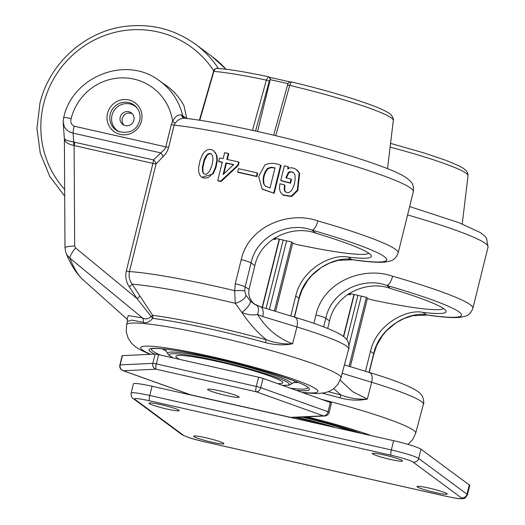 <?xml version="1.0" encoding="UTF-8"?>
<svg xmlns="http://www.w3.org/2000/svg" width="525" height="525" viewBox="0 0 525 525"><rect width="100%" height="100%" fill="white"/><g stroke="black" fill="none" stroke-linecap="round" stroke-linejoin="round"><path stroke-width="0.79" d="M313.865 323.367L315.945 314.98C323.269 281.4 363.713 265.873 392.582 276.222A9.575 3.524 106 0 1 386.722 285.429L390.731 288.579C368.11 279.812 335.324 293.337 329.529 321.018L327.705 328.473M328.381 391.696A111.556 10.408 13.9 0 1 341.053 395.089L333.782 388.658M365.479 371.28L370.473 351.323C376.589 323.932 407.118 308.759 422.887 312.375A110.762 10.336 -166.1 0 0 446.092 311.719A110.762 10.336 -166.1 0 0 390.731 288.579M350.326 366.66L367.467 298.174M343.448 336.427L353.948 294.486M422.887 312.375L426.497 314.875A126.538 11.806 -166.1 0 0 386.722 285.429C363.832 276.596 331.518 290.719 325.822 318.124L323.649 326.891M329.529 321.018L325.822 318.124A9.575 0.893 13.9 0 0 315.945 314.98M369.042 372.363L373.702 353.561L370.473 351.323M366.358 297.353L349.105 366.292M343.685 336.604L354.211 294.545M373.846 353.791A9.575 0.893 -166.1 0 0 373.702 353.561C379.654 326.32 410.583 311.115 426.497 314.875A9.575 6.969 -81.8 0 0 427.311 315.059C441.715 317.185 452.484 317.966 459.624 317.395L464.966 316.345C465.38 315.919 469.855 315.952 472.9 308.241A135.942 12.685 13.9 0 0 392.582 276.222M321.208 399.243A110.421 10.303 13.9 0 1 415.682 433.204L423.373 404.322A110.946 10.349 -166.1 0 0 371.641 382.266L367.323 399.085C358.673 400.818 349.598 400.417 340.088 397.891A110.532 10.31 -166.1 0 0 322.448 393.212M369.226 372.461C371.989 373.354 372.796 376.622 371.641 382.266L342.188 373.288M340.213 380.159L352.583 391.643L367.323 399.085C358.746 399.663 349.991 398.337 341.053 395.089A4.784 1.234 -74.7 0 0 340.088 397.891M265.762 411.771A55.046 5.138 -166.1 0 0 264.587 411.607M326.498 425.565A55.046 5.138 -166.1 0 0 294.879 417.395M149.553 400.798A19.149 1.785 -166.1 0 0 134.964 399.387L183.258 435.133A19.149 1.785 -166.1 0 0 205.137 441.938L446.69 496.387A19.149 1.785 -166.1 0 0 461.278 497.798L412.978 462.053A19.149 1.785 -166.1 0 0 391.105 455.247L149.553 400.798A4.784 1.043 -77.3 0 1 149.782 395.496A23.933 2.231 13.9 0 0 131.106 393.12L133.396 383.867A23.933 2.231 13.9 0 1 152.073 386.249L149.782 395.496L391.342 449.945L393.625 440.692L152.073 386.249M393.625 440.692A23.933 2.231 13.9 0 1 420.971 449.203L418.681 458.456L466.981 494.202L469.271 484.949L420.971 449.203M469.271 484.949A23.933 2.231 13.9 0 1 469.711 485.559L467.421 494.812A23.933 2.231 13.9 0 0 466.981 494.202A4.784 4.653 -53.5 0 1 461.278 497.798M390.416 459.434A15.56 1.45 13.9 0 1 372.356 453.502A15.56 1.45 13.9 0 1 387.804 455.831A15.56 1.45 13.9 0 1 402.557 460.976A15.56 1.45 13.9 0 1 390.416 459.434M435.067 492.476A15.56 1.45 -166.1 0 0 447.208 494.025A15.56 1.45 -166.1 0 0 432.456 488.88A15.56 1.45 -166.1 0 0 417.008 486.55A15.56 1.45 -166.1 0 0 435.067 492.476M167.094 409.093A15.56 1.45 -166.1 0 0 179.235 410.635A15.56 1.45 -166.1 0 0 164.482 405.49A15.56 1.45 -166.1 0 0 149.034 403.161A15.56 1.45 -166.1 0 0 167.094 409.093M211.746 442.142A15.56 1.45 -166.1 0 0 223.886 443.684A15.56 1.45 -166.1 0 0 209.134 438.539A15.56 1.45 -166.1 0 0 193.686 436.209A15.56 1.45 -166.1 0 0 211.746 442.142M350.457 293.698L350.182 294.794L348.055 294.499A107.704 10.047 13.9 0 1 347.734 294.42M350.182 294.794L348.764 293.718M443.513 308.497A107.704 10.047 13.9 0 1 371.359 299.749L368.373 298.843L366.22 297.255L349.217 293.423M201.849 177.299L213.143 173.972L215.959 167.449L217.324 160.643L216.963 155.564L213.839 150.931M212.671 173.624L215.493 167.101L216.851 160.296L216.49 155.21L215.591 152.959L213.367 150.57L211.503 149.618L209.193 149.428L206.975 150.038L204.625 151.653L202.525 154.455L200.084 160.407L198.575 167.81L198.68 171.839L200.025 175.422L201.521 177.063L203.516 177.962L206.45 178.06L208.812 177.207L212.671 173.624L213.143 173.972M212.953 159.6L211.883 165.657L209.449 171.327L206.962 173.867L205.885 174.293L203.798 173.873L202.552 171.8L202.401 167.186L204.054 159.876L205.177 157.198L207.887 153.851L210.138 153.366L211.903 154.658L212.612 156.201L212.953 159.6M204.022 174.018L203.031 172.154L202.886 167.541L204.547 160.217L207.244 155.151L209.659 153.713L211.332 154.002M183.829 118.125L180.272 118.899L177.496 120.638L175.107 123.106L174.162 125.134L168.656 147.368L167.377 150.924L165.572 153.956L156.083 163.944A4.784 0.446 13.9 0 1 152.926 163.4L71.689 144.972L68.053 143.542L65.461 141.612L64.385 138.836L64.982 247.78L65.802 252.486M64.385 138.869L64.345 138.475L65.395 139.709L68.079 140.766L153.471 159.928A4.784 3.084 -137.3 0 1 156.083 163.944L129.445 271.576C128.527 276.268 129.432 280.481 132.162 284.202L152.663 315.348A111.556 10.408 13.9 0 1 266.332 339.787C256.961 332.049 248.817 322.941 241.9 312.447L235.272 303.319L234.668 290.673L235.252 283.762A9.575 0.893 13.9 0 1 245.136 286.906L244.742 291.047L245.956 295.162L250.208 300.91L254.028 303.89M235.252 283.762L241.224 259.672C248.542 226.098 288.993 210.571 317.861 220.92A9.575 3.524 106 0 1 312.001 230.127L316.011 233.271C293.383 224.51 260.603 238.028 254.809 265.709L249.04 289.288L248.712 293.967L249.952 298.489L252.61 302.4L255.032 304.474M288.33 168.4L288.442 167.062L287.969 166.714A138.338 12.908 -166.1 0 0 284.36 165.802L280.724 180.482L281.197 180.83A135.942 12.685 13.9 0 1 290.574 183.218L291.519 179.406L291.04 179.051A138.338 12.908 -166.1 0 0 285.863 177.726L288.409 172.325L289.537 171.754L292.346 171.924L293.593 172.771L294.853 174.727C295.673 180.62 294.44 186.067 291.145 191.067L288.763 192.603L287.464 192.668L285.219 191.71L284.248 190.273L284.438 184.898L284.918 185.253L284.721 190.621L285.698 192.065M283.185 195.188L291.592 196.567L297.819 190.562L299.631 173.355L297.334 170.336L294.446 168.453L291.69 167.803L289.511 167.954L287.779 169.004L287.969 166.714M286.335 178.073L288.881 172.679L291.277 171.951L293.363 172.561M228.309 153.425A138.338 12.908 -166.1 0 0 224.641 152.677L223.158 158.662A138.338 12.908 -166.1 0 0 219.555 157.94L218.689 161.431A138.338 12.908 13.9 0 1 222.292 162.159L217.731 180.593L218.197 180.935A135.942 12.685 13.9 0 1 221.071 181.525L238.291 165.48L239.085 162.258L238.632 161.923A138.338 12.908 -166.1 0 0 226.826 159.416L228.309 153.425L228.769 153.773L227.345 159.528M218.689 161.431L219.155 161.779A135.942 12.685 13.9 0 1 222.232 162.396M256.889 176.61L257.716 173.27L257.257 172.935A138.338 12.908 -166.1 0 0 238.494 168.696L237.668 172.036L238.12 172.371A135.942 12.685 13.9 0 1 256.889 176.61L256.43 176.269L257.257 172.935M262.572 189.341L274.181 193.292L281.052 165.532L280.58 165.185C275.271 162.907 270.08 162.776 264.994 164.791L258.654 176.564L262.06 188.954L274.181 193.292M290.758 315.971L295.752 296.021C301.868 268.629 332.397 253.45 348.167 257.073A110.762 10.336 -166.1 0 0 371.372 256.41A110.762 10.336 -166.1 0 0 316.011 233.271M275.605 311.358L292.747 242.872M262.178 307.276L279.228 239.183M245.956 295.162A9.575 4.023 -24.4 0 1 235.272 303.319A131.854 12.305 -166.1 0 0 132.162 284.202A4.784 1.063 -32.8 0 1 129.222 286.781C126.085 281.951 125.114 276.701 126.289 271.031L152.926 163.4A4.784 1.043 -77.3 0 0 153.471 159.928L164.765 149.179L165.795 146.849L171.294 124.615L172.613 121.564C175.068 116.406 178.067 114.247 181.598 115.08L182.687 115.697A62.311 60.539 126.5 0 0 158.425 80.069L168.512 87.157C174.904 92.275 180.049 98.457 183.947 105.709L186.815 118.65L182.687 115.697A4.784 4.64 -54.4 0 0 184.19 118.164M149.914 354.342L140.3 349.834L135.627 346.887L131.644 343.33L128.166 338.231L126.263 331.997L126.584 324.844A110.421 10.303 13.9 0 1 212.756 335.797A110.421 10.303 13.9 0 1 340.961 377.902L348.652 349.02A110.946 10.349 -166.1 0 0 296.92 326.963L262.73 316.536L257.519 314.468A9.575 5.204 115.9 0 0 256.358 305.169A9.575 5.204 115.9 0 0 256.18 305.084L254.159 303.968M348.167 257.073L351.776 259.567A126.538 11.806 -166.1 0 0 312.001 230.127C289.111 221.294 256.797 235.417 251.101 262.822L245.136 286.906L249.04 289.288M254.809 265.709L251.101 262.822A9.575 0.893 13.9 0 0 241.224 259.672M175.107 123.106L172.613 121.564A52.736 51.24 -53.5 0 0 124.228 77.884A52.736 51.24 -53.5 0 0 71.131 118.63C70.225 122.108 71.236 124.628 74.156 126.19A9.575 2.087 102.7 0 0 73.067 133.127L69.595 131.952L66.859 130.121L64.319 126.893L63.125 121.478L64.345 138.475M132.215 113.689C127.404 112.101 124.038 113.715 122.128 118.545L122.141 122.043L123.808 125.068M64.988 247.761A11.97 1.733 -0.3 0 1 74.675 246.028L75.547 247.912L137.071 298.607L129.222 286.781M127.089 319.154L128.244 315.597L142.478 317.92C145.215 319.581 148.122 319.115 151.18 316.536L137.071 298.607A4.784 1.076 -34.4 0 0 139.893 296.021M294.505 317.159C297.268 318.052 298.075 321.32 296.92 326.963L292.602 343.777C283.953 345.509 274.877 345.115 265.368 342.589A110.532 10.31 -166.1 0 0 152.736 318.373A4.784 1.87 36.5 0 0 151.18 316.536A4.784 0.538 -33 0 0 152.663 315.348A4.784 3.734 -82.8 0 1 152.736 318.373C149.271 322.173 146.094 323.492 143.207 322.337A4.784 4.115 105.9 0 0 142.478 317.92L69.923 258.221A11.97 2.828 -50.5 0 1 75.547 247.912M83.344 280.035C78.606 276.124 74.137 268.853 69.923 258.221L66.931 254.907L66.097 253.273M294.322 317.061L298.981 298.259L295.752 296.021M291.637 242.051L274.385 310.984M262.441 307.355L279.49 239.243M299.125 298.489A9.575 0.893 -166.1 0 0 298.981 298.259C304.933 271.018 335.862 255.813 351.776 259.567A9.575 6.969 -81.8 0 0 352.59 259.75C366.995 261.877 377.764 262.658 384.904 262.087L390.246 261.043C390.659 260.617 395.135 260.643 398.18 252.932A135.942 12.685 13.9 0 0 317.861 220.92M71.131 118.63A9.575 0.886 -166 0 0 63.669 117.646M265.368 342.589A4.784 1.234 -74.7 0 1 266.332 339.787C275.271 343.028 284.025 344.361 292.602 343.777C278.014 338.31 266.319 328.545 257.519 314.468C252.479 315.486 247.275 314.81 241.9 312.447A9.575 2.999 -44.4 0 0 250.208 300.91M244.742 291.047A9.575 1.135 177 0 0 234.668 290.673A135.942 12.685 13.9 0 0 129.445 271.576A4.784 0.446 13.9 0 1 126.289 271.031M143.207 322.337L131.788 320.106L127.391 321.444L126.584 324.844M262.73 316.536A9.575 5.263 -73.1 0 0 260.288 306.705M163.032 156.857A4.784 3.038 -132.3 0 0 160.597 152.854L73.067 133.127L73.743 141.986A4.784 1.273 -80.9 0 1 73.461 145.445M74.662 142.163A4.784 1.043 -77.3 0 1 74.117 145.635L74.675 246.028M181.598 115.08A4.784 4.003 -67.9 0 0 183.835 118.125M137.038 107.947A15.054 14.628 -53.5 0 0 122.574 104.206A15.054 14.628 -53.5 0 0 112.002 115.283A15.054 14.628 -53.5 0 0 119.352 131.841M120.218 117.134A7.179 6.976 126.5 0 1 131.329 112.908A7.179 6.976 126.5 0 1 132.667 122.824A7.179 6.976 126.5 0 1 120.218 117.134M277.627 383.65A55.046 5.138 -166.1 0 0 282.706 382.777A55.046 5.138 -166.1 0 0 218.8 361.784A55.046 5.138 -166.1 0 0 175.836 356.331A55.046 5.138 -166.1 0 0 179.872 359.441M217.731 180.593A138.338 12.908 13.9 0 1 220.605 181.177L221.071 181.525M220.605 181.177L237.832 165.139L238.291 165.48M237.832 165.139L238.632 161.923M223.086 174.543L225.96 162.914A138.338 12.908 13.9 0 1 233.717 164.548L223.086 174.543M223.801 173.86L226.419 163.255A135.942 12.685 13.9 0 1 233.5 164.745M225.96 162.914L226.419 163.255M237.668 172.036A138.338 12.908 13.9 0 1 256.43 176.269M273.715 192.944L280.58 165.185M263.681 184.091C262.388 178.231 263.688 172.981 267.579 168.348L271.176 167.226L275.002 167.869L270.021 187.989L265.479 186.257L264.141 184.433C262.848 178.566 264.147 173.316 268.039 168.689L271.635 167.567L274.949 168.085M265.709 186.421L264.141 184.433M280.724 180.482A138.338 12.908 13.9 0 1 290.095 182.864L290.574 183.218M290.095 182.864L291.04 179.051M284.438 184.898A138.338 12.908 -166.1 0 0 279.917 183.757L279.425 188.35L280.298 191.94L282.706 194.834L291.113 196.206L297.334 190.188L299.138 172.994L296.198 169.45M252.473 130.351L266.359 80.108L268.433 76.729L269.404 77.168A2.395 2.323 -53.5 0 0 268.551 76.781M217.54 68.467C216.103 67.961 214.876 68.946 213.865 71.42L199.789 120.278M275.73 238.396L275.461 239.492L273.335 239.19A107.704 10.047 13.9 0 1 273.013 239.118M275.461 239.492L274.043 238.409M368.793 253.188A107.704 10.047 13.9 0 1 296.638 244.447L293.646 243.534L291.5 241.946L274.49 238.114M257.545 131.473L270.257 79.61A2.395 2.323 -53.5 0 0 269.43 77.188M273.683 135.194L287.503 85.286A2.395 0.505 -164.5 0 1 289.708 85.372L291.277 81.88C323.662 89.677 350.214 97.368 370.939 104.941C379.076 107.953 384.976 110.624 388.625 112.967C392.057 114.338 394.196 120.186 393.323 120.415A99.402 9.273 -166.1 0 0 289.708 85.372L275.756 135.686M270.257 79.61L269.299 81.303A2.395 0.505 -164.5 0 0 266.359 80.108A99.402 9.273 -166.1 0 0 213.865 71.42A2.395 0.637 -163.8 0 0 213.478 71.636A2.395 0.637 -163.8 0 0 213.498 71.787M269.404 77.168L270.362 79.682L288.094 83.678M119.903 364.973A4.784 4.784 0 0 0 122.942 370.63A4.784 3.504 -70.3 0 0 123.408 370.748L190.719 394.833L290.706 417.375L323.393 415.826L256.082 391.742L156.089 369.206L123.408 370.748A4.784 4.548 -92.7 0 1 120.153 364.895A4.784 0.446 13.9 0 0 119.903 364.973L122.194 355.72A4.784 0.446 13.9 0 1 122.443 355.642L120.153 364.895L152.834 363.352L155.124 354.099L122.443 355.642M155.124 354.099A4.784 0.446 13.9 0 1 158.616 354.651L156.325 363.904L256.312 386.439L258.602 377.193L158.616 354.651M258.602 377.193A4.784 0.446 13.9 0 1 263.005 378.413L260.715 387.667L328.027 411.751L330.317 402.498L263.005 378.413M330.317 402.498A4.784 0.446 13.9 0 1 331.472 403.095L329.182 412.348A4.784 0.446 13.9 0 0 328.027 411.751A4.784 3.504 -70.3 0 1 323.393 415.826A4.784 4.548 -92.7 0 0 324.758 415.984A4.784 4.784 0 0 0 329.182 412.348M226.498 395.581A16.275 1.516 -166.1 0 0 239.197 397.195A16.275 1.516 -166.1 0 0 220.303 390.994A16.275 1.516 -166.1 0 0 207.598 389.379A16.275 1.516 -166.1 0 0 226.498 395.581M409.651 206.581L458.791 222.613L480.605 232.726L484.857 236.171L486.537 238.311L488.053 247.006A135.942 12.685 -166.1 0 0 407.577 214.942M357.906 295.378L346.802 339.754M348.961 345.424L361.298 296.146M219.968 401.448A91.278 8.518 -166.1 0 0 219.614 401.467M371.47 435.697A91.278 8.518 -166.1 0 0 307.027 416.824M304.192 416.955A82.582 7.704 13.9 0 1 361.83 433.525M229.254 403.646A82.582 7.704 13.9 0 1 229.694 403.64M240.588 406.094A72.358 6.753 -166.1 0 0 240.982 406.284M302.026 417.06A63.781 5.952 13.9 0 1 350.372 430.946M245.818 407.374A63.781 5.952 13.9 0 1 246.205 407.367M255.55 409.474A61.74 5.762 -166.1 0 0 254.717 409.382M336.367 427.783A61.74 5.762 -166.1 0 0 297.209 417.283M391.105 455.247A4.784 1.043 -77.3 0 1 391.342 449.945A23.933 2.231 13.9 0 1 418.681 458.456A4.784 4.653 -53.5 0 1 412.978 462.053M205.327 441.984A4.784 1.043 -77.3 0 1 205.229 441.984L446.782 496.433A4.784 1.043 -77.3 0 1 446.69 496.387M131.106 393.12C131.014 396.053 131.729 397.884 133.265 398.606L181.558 434.359C186.021 436.912 193.909 439.458 205.229 441.984A4.784 1.043 -77.3 0 1 205.137 441.938M181.558 434.359A4.784 4.653 -53.5 0 0 183.258 435.133M133.265 398.606A4.784 4.653 -53.5 0 0 134.964 399.387M390.561 143.358L424.128 152.972L445.659 160.243L458.64 165.664L463.345 168.269L466.567 171.019L468.005 174.077L468.044 175.718A99.402 9.273 -166.1 0 0 390.108 147.125M350.142 294.735L350.398 293.685M211.916 56.424L226.026 69.241A100.524 97.663 -53.5 0 0 211.916 56.424L195.517 44.284A100.524 97.663 126.5 0 1 218.374 68.44M213.76 70.816A95.734 93.01 -53.5 0 0 119.497 31.356A95.734 93.01 -53.5 0 0 43.654 103.865A95.734 93.01 -53.5 0 0 64.66 189.42M215.493 167.101L215.959 167.449M216.851 160.296L217.324 160.643M216.49 155.21L216.963 155.564M202.552 171.8L203.031 172.154M202.401 167.186L202.886 167.541M183.73 118.112C216.287 121.59 279.438 135.345 330.173 149.907C351.947 156.128 369.915 161.93 384.07 167.304C393.776 170.966 401.048 174.333 405.884 177.424L410.13 180.863C410.32 181.447 414.245 183.547 413.333 191.697A135.942 12.685 -166.1 0 0 323.269 156.923A135.942 12.685 -166.1 0 0 174.162 125.134A4.784 0.446 -166.1 0 1 171.294 124.615M283.185 240.076L266.07 308.457M269.397 309.468L286.578 240.837M141.487 120.993A17.83 17.318 126.5 0 1 112.33 130.174A17.83 17.318 126.5 0 1 119.72 100.328A17.83 17.318 126.5 0 1 141.487 120.993M74.156 126.19L165.795 146.849A4.784 0.446 -166.1 0 0 168.656 147.368M302.052 392.385A91.278 8.518 -166.1 0 0 303.397 382.902A91.278 8.518 -166.1 0 0 211.903 356.678A91.278 8.518 -166.1 0 0 150.655 354.309M154.612 354.126A82.582 7.704 13.9 0 1 213.557 357.899A82.582 7.704 13.9 0 1 295.752 381.399A82.582 7.704 13.9 0 1 296.29 390.324M139.643 120.796A15.435 15.002 -53.5 0 0 136.507 107.284A15.435 15.002 -53.5 0 0 112.888 108.563A15.435 15.002 -53.5 0 0 118.565 131.519C129.583 133.96 136.598 130.371 139.617 120.75C140.739 115.671 139.696 111.182 136.507 107.284M151.508 348.797A80.542 7.514 -166.1 0 0 160.25 355.018M290.358 388.205A80.542 7.514 -166.1 0 0 307.742 387.463M162.218 348.784A72.358 6.753 -166.1 0 0 166.438 351.067M293.475 382.502A72.358 6.753 -166.1 0 0 298.279 382.456M298.003 382.338A71.958 6.713 13.9 0 1 293.652 382.423M166.32 350.91A71.958 6.713 13.9 0 1 162.514 348.81M165.539 350.096L167.659 353.463A63.781 5.952 13.9 0 1 217.409 359.441A63.781 5.952 13.9 0 1 291.283 384.057L294.722 382.069M282.253 385.304A61.74 5.762 -166.1 0 0 277.338 377.777A61.74 5.762 -166.1 0 0 217.527 360.839A61.74 5.762 -166.1 0 0 173.394 357.984M267.579 168.348L268.039 168.689M288.409 172.325L288.881 172.679M284.248 190.273L284.721 190.621M299.138 172.994L299.631 173.355M269.581 77.3L290.017 81.907L269.555 77.287M269.299 81.303L255.531 131.027M275.415 239.426L275.678 238.383M291.277 81.88C288.816 82.097 287.556 83.232 287.503 85.286A2.395 0.505 -164.5 0 0 287.529 85.411M152.834 363.352A4.784 0.446 13.9 0 1 156.325 363.904A4.784 1.043 -77.3 0 0 156.089 369.206A4.784 4.548 -92.7 0 1 152.834 363.352M256.312 386.439A4.784 0.446 13.9 0 1 260.715 387.667A4.784 3.504 -70.3 0 1 256.082 391.742A4.784 1.043 -77.3 0 1 256.312 386.439M292.077 417.526A4.784 4.548 -92.7 0 1 290.706 417.375A4.784 1.043 -77.3 0 0 290.798 417.414A4.784 4.784 0 0 0 292.077 417.526L324.758 415.984M290.889 417.421A4.784 1.043 -77.3 0 1 290.798 417.414L190.811 394.879A4.784 1.043 -77.3 0 1 190.719 394.833A4.784 3.504 -70.3 0 1 190.247 394.715A4.784 4.784 0 0 0 190.811 394.879A4.784 1.043 -77.3 0 0 190.91 394.879M488.053 247.006L472.9 308.241M427.311 315.059L412.788 315.696L404.257 318.406L396.021 322.796L386.485 330.783L382.246 335.875L376.701 345.483L373.852 353.784L369.233 372.422M415.682 433.204L412.643 439.668L407.951 444.373M344.433 364.868L369.652 372.553C392.339 379.424 407.859 385.37 416.213 390.377C419.055 392.3 420.82 393.862 421.516 395.056C423.314 396.395 424.358 404.184 423.373 404.322M304.152 416.955L361.653 433.486M229.622 403.725L230.048 403.725M446.782 496.433C460.97 499.347 457.577 498.337 460.688 498.75C464.185 498.087 464.087 500.161 467.421 494.812M468.044 175.718L462.236 223.945M195.517 44.284C174.635 29.262 151.266 23.29 125.409 26.368C85.057 31.146 49.238 63.433 39.913 103.386L36.947 128.448L40.294 153.307L49.744 176.361L64.7 196.14M213.367 150.57L213.846 150.918M201.502 177.043L201.987 177.404M413.333 191.697L398.18 252.932M127.503 319.541L82.957 279.694C76.361 273.591 70.737 264.764 66.078 253.227M158.425 80.069C125.422 55.486 72.181 76.775 63.669 117.659L63.112 121.478M352.59 259.75L338.067 260.393L329.536 263.104L321.3 267.494L311.765 275.481L307.519 280.573L301.98 290.181L299.132 298.476L294.512 317.12M340.961 377.902L337.923 384.359L333.336 388.992L328.742 391.552L324.831 392.772L316.995 393.606L303.096 392.759M253.936 303.824L260.249 306.692L294.925 317.244C317.618 324.122 333.139 330.061 341.493 335.075C344.328 336.998 346.1 338.553 346.795 339.747C348.593 341.092 349.637 348.876 348.652 349.02M127.043 319.088L127.352 321.464M151.6 348.692L154.796 348.423C165.519 348.442 185.122 351.612 213.603 357.925C258.202 367.507 307.525 384.182 307.794 387.529L307.709 387.325M291.283 384.057L288.803 385.212L282.424 385.363M173.119 357.919L168.368 354.729L167.659 353.463M262.027 189L262.487 189.341M282.673 194.88L283.152 195.228M268.413 76.729C250.412 72.922 235.554 70.343 223.853 68.985L216.982 68.335M393.323 120.415L387.516 168.643M199.402 120.218L213.478 71.636C213.367 70.127 214.541 69.031 217.015 68.342M122.942 370.63L190.247 394.715"/></g></svg>
